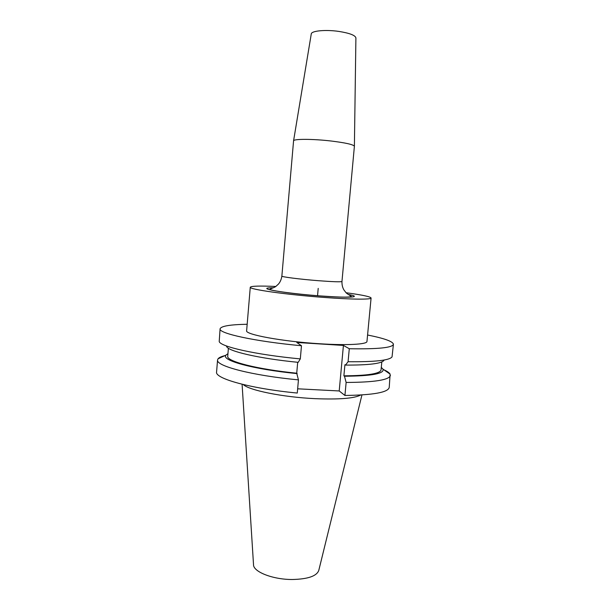 <?xml version="1.0" encoding="UTF-8"?>
<svg xmlns="http://www.w3.org/2000/svg" width="610" height="610" viewBox="0 0 610 610"><rect width="100%" height="100%" fill="white"/><g stroke="black" fill="none" stroke-linecap="round" stroke-linejoin="round"><path stroke-width="0.91" d="M242.094 384.247L253.516 564.578C253.036 571.745 272.815 579.614 292.35 579.5C307.92 579.134 316.727 576.107 318.778 570.403L361.951 394.945M243.268 384.529C248.72 390.225 282.872 397.194 315.042 398.658C339.137 399.626 354.372 398.406 360.746 395.013M311.26 33.977L311.275 33.901C311.428 30.813 325.656 29.463 338.901 31.423C349.553 33.123 355.218 35.273 355.904 37.881L355.904 37.957M281.866 276.094L293.57 140.841C293.364 138.844 312.671 138.851 330.963 140.994C345.634 142.793 353.442 144.547 354.395 146.27L341.966 281.454C341.867 284.725 342.515 287.531 343.895 289.895L345.839 292.442C346.419 293.57 350.941 295.941 351.406 296.506C348.279 297.733 334.89 296.917 320.12 295.919C296.368 294.173 269.551 290.627 269.902 289.231C270.466 288.759 275.331 287.226 276.101 286.212L278.473 284.054C280.249 281.98 281.378 279.327 281.866 276.094C281.126 276.856 300.097 279.281 318.412 280.699C333.159 281.812 341.005 282.064 341.966 281.454M275.75 286.464C259.669 285.762 251.175 286.014 250.275 287.219L246.631 330.696C244.686 334.478 282.506 341.516 319.93 343.765C347.441 345.542 367.228 344.36 366.968 341.432L371.086 298C370.407 296.651 362.096 294.904 346.144 292.747M250.275 287.219C248.468 289.262 286.586 294.699 324.116 297.436C351.718 299.525 371.467 299.647 371.086 298M224.93 355.615C221.354 356.492 219.059 357.551 218.052 358.794L217.564 359.961C215.681 365.939 251.762 375.478 298.442 379.877L297.276 393.046C250.649 388.631 214.659 378.513 216.581 371.986L217.564 359.961M247.164 324.268C230.1 324.581 221.072 326.098 220.096 328.82C218.327 333.334 254.644 341.387 301.477 345.748L300.311 358.893C255.598 354.707 219.943 346.564 219.211 341.455L220.096 328.82M298.442 379.877L296.727 373.213L297.695 362.287M227.942 353.686L225.967 355.134C220.675 360.258 252.875 369.279 297.192 373.617M228.392 348.241L227.736 356.209C226.234 361.242 256.673 369.225 296.727 373.213M226.562 346.388C227.621 351.162 258.77 358.489 298.198 362.332L300.311 358.893M297.649 388.806L339.206 390.957L344.924 395.463C373.434 395.059 388.204 392.375 389.233 387.388L390.118 374.151C389.348 372.748 387.281 371.299 383.911 369.805M344.924 395.463L346.137 382.455C374.662 382.302 389.409 379.946 390.4 375.386M393.42 344.292C392.543 347.746 377.826 349.225 349.286 348.737L348.074 361.722C374.898 361.982 389.554 360.365 392.047 356.88L393.42 344.292C392.939 341.44 384.323 338.344 367.578 335.012M349.286 348.737L343.422 345.428L296.803 342.477L301.477 345.748M348.074 361.722L345.512 365.093L344.917 364.711L343.887 375.829L344.475 376.24C371.711 376.019 384.544 373.656 382.981 369.149L381.288 367.373M344.475 376.24L346.137 382.455M343.887 375.829C367.838 375.653 380.221 373.678 381.052 369.889L381.814 361.936M345.512 365.093C368.707 365.169 381.517 363.613 383.942 360.434M339.206 390.957L343.422 345.428M348.219 294.447C363.209 297.177 349.545 298.214 320.227 295.964C282.781 293.235 253.013 287.722 273.41 287.767M355.904 37.881L354.395 146.27M225.967 355.134L218.052 358.794M382.981 369.149L390.118 374.151M318.206 288.37L317.543 295.758M311.275 33.901L293.57 140.841"/></g></svg>
